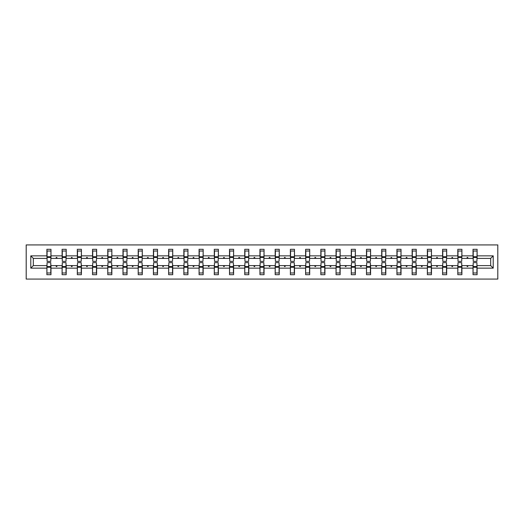 <?xml version="1.0" encoding="UTF-8"?>
<svg xmlns="http://www.w3.org/2000/svg" width="524" height="524" viewBox="0 0 524 524"><rect width="100%" height="100%" fill="white"/><g stroke="black" fill="none" stroke-linecap="round" stroke-linejoin="round"><path stroke-width="0.79" d="M26.2 279.076L497.8 279.076L497.8 244.924L26.2 244.924L26.2 279.076M473.218 264.148L473.021 265.609L461.899 265.609L461.703 264.148M493.215 268.144L490.68 265.609L490.68 258.391L493.215 255.856L493.215 268.144L477.115 268.144L477.115 274.681L473.021 274.681L473.021 265.609M490.68 258.391L477.115 258.391L477.115 249.319L473.021 249.319L473.021 255.856L461.899 255.856L461.703 259.852M473.218 259.852L473.021 255.856M457.996 264.148L457.799 265.609L446.677 265.609L446.481 264.148M473.021 268.144L461.899 268.144L461.899 274.681L457.799 274.681L457.799 265.609M461.899 255.856L461.899 249.319L457.799 249.319L457.799 255.856L446.677 255.856L446.481 259.852M457.996 259.852L457.799 255.856M442.78 264.148L442.584 265.609L431.462 265.609L431.265 264.148M457.799 268.144L446.677 268.144L446.677 274.681L442.584 274.681L442.584 265.609M446.677 255.856L446.677 249.319L442.584 249.319L442.584 255.856L431.462 255.856L431.265 259.852M442.78 259.852L442.584 255.856M427.558 264.148L427.361 265.609L416.239 265.609L416.043 264.148M442.584 268.144L431.462 268.144L431.462 274.681L427.361 274.681L427.361 265.609M431.462 255.856L431.462 249.319L427.361 249.319L427.361 255.856L416.239 255.856L416.043 259.852M427.558 259.852L427.361 255.856M412.336 264.148L412.146 265.609L401.024 265.609L400.827 264.148M427.361 268.144L416.239 268.144L416.239 274.681L412.146 274.681L412.146 265.609M416.239 255.856L416.239 249.319L412.146 249.319L412.146 255.856L401.024 255.856L400.827 259.852M412.336 259.852L412.146 255.856M397.12 264.148L396.923 265.609L385.802 265.609L385.605 264.148M412.146 268.144L401.024 268.144L401.024 274.681L396.923 274.681L396.923 265.609M401.024 255.856L401.024 249.319L396.923 249.319L396.923 255.856L385.802 255.856L385.605 259.852M397.12 259.852L396.923 255.856M381.898 264.148L381.708 265.609L370.586 265.609L370.389 264.148M396.923 268.144L385.802 268.144L385.802 274.681L381.708 274.681L381.708 265.609M385.802 255.856L385.802 249.319L381.708 249.319L381.708 255.856L370.586 255.856L370.389 259.852M381.898 259.852L381.708 255.856M366.682 264.148L366.486 265.609L355.364 265.609L355.167 264.148M381.708 268.144L370.586 268.144L370.586 274.681L366.486 274.681L366.486 265.609M370.586 255.856L370.586 249.319L366.486 249.319L366.486 255.856L355.364 255.856L355.167 259.852M366.682 259.852L366.486 255.856M351.46 264.148L351.263 265.609L340.142 265.609L339.952 264.148M366.486 268.144L355.364 268.144L355.364 274.681L351.263 274.681L351.263 265.609M355.364 255.856L355.364 249.319L351.263 249.319L351.263 255.856L340.142 255.856L339.952 259.852M351.46 259.852L351.263 255.856M336.244 264.148L336.048 265.609L324.926 265.609L324.729 264.148M351.263 268.144L340.142 268.144L340.142 274.681L336.048 274.681L336.048 265.609M340.142 255.856L340.142 249.319L336.048 249.319L336.048 255.856L324.926 255.856L324.729 259.852M336.244 259.852L336.048 255.856M321.022 264.148L320.826 265.609L309.704 265.609L309.514 264.148M336.048 268.144L324.926 268.144L324.926 274.681L320.826 274.681L320.826 265.609M324.926 255.856L324.926 249.319L320.826 249.319L320.826 255.856L309.704 255.856L309.514 259.852M321.022 259.852L320.826 255.856M305.806 264.148L305.61 265.609L294.488 265.609L294.292 264.148M320.826 268.144L309.704 268.144L309.704 274.681L305.61 274.681L305.61 265.609M309.704 255.856L309.704 249.319L305.61 249.319L305.61 255.856L294.488 255.856L294.292 259.852M305.806 259.852L305.61 255.856M290.584 264.148L290.388 265.609L279.266 265.609L279.076 264.148M305.61 268.144L294.488 268.144L294.488 274.681L290.388 274.681L290.388 265.609M294.488 255.856L294.488 249.319L290.388 249.319L290.388 255.856L279.266 255.856L279.076 259.852M290.584 259.852L290.388 255.856M275.369 264.148L275.172 265.609L264.05 265.609L263.854 264.148M290.388 268.144L279.266 268.144L279.266 274.681L275.172 274.681L275.172 265.609M279.266 255.856L279.266 249.319L275.172 249.319L275.172 255.856L264.05 255.856L263.854 259.852M275.369 259.852L275.172 255.856M260.146 264.148L259.95 265.609L248.828 265.609L248.631 264.148M275.172 268.144L264.05 268.144L264.05 274.681L259.95 274.681L259.95 265.609M264.05 255.856L264.05 249.319L259.95 249.319L259.95 255.856L248.828 255.856L248.631 259.852M260.146 259.852L259.95 255.856M244.924 264.148L244.734 265.609L233.612 265.609L233.416 264.148M259.95 268.144L248.828 268.144L248.828 274.681L244.734 274.681L244.734 265.609M248.828 255.856L248.828 249.319L244.734 249.319L244.734 255.856L233.612 255.856L233.416 259.852M244.924 259.852L244.734 255.856M229.709 264.148L229.512 265.609L218.39 265.609L218.194 264.148M244.734 268.144L233.612 268.144L233.612 274.681L229.512 274.681L229.512 265.609M233.612 255.856L233.612 249.319L229.512 249.319L229.512 255.856L218.39 255.856L218.194 259.852M229.709 259.852L229.512 255.856M214.486 264.148L214.296 265.609L203.174 265.609L202.978 264.148M229.512 268.144L218.39 268.144L218.39 274.681L214.296 274.681L214.296 265.609M218.39 255.856L218.39 249.319L214.296 249.319L214.296 255.856L203.174 255.856L202.978 259.852M214.486 259.852L214.296 255.856M199.271 264.148L199.074 265.609L187.952 265.609L187.756 264.148M214.296 268.144L203.174 268.144L203.174 274.681L199.074 274.681L199.074 265.609M203.174 255.856L203.174 249.319L199.074 249.319L199.074 255.856L187.952 255.856L187.756 259.852M199.271 259.852L199.074 255.856M184.048 264.148L183.858 265.609L172.737 265.609L172.54 264.148M199.074 268.144L187.952 268.144L187.952 274.681L183.858 274.681L183.858 265.609M187.952 255.856L187.952 249.319L183.858 249.319L183.858 255.856L172.737 255.856L172.54 259.852M184.048 259.852L183.858 255.856M168.833 264.148L168.636 265.609L157.514 265.609L157.318 264.148M183.858 268.144L172.737 268.144L172.737 274.681L168.636 274.681L168.636 265.609M172.737 255.856L172.737 249.319L168.636 249.319L168.636 255.856L157.514 255.856L157.318 259.852M168.833 259.852L168.636 255.856M153.611 264.148L153.414 265.609L142.292 265.609L142.102 264.148M168.636 268.144L157.514 268.144L157.514 274.681L153.414 274.681L153.414 265.609M157.514 255.856L157.514 249.319L153.414 249.319L153.414 255.856L142.292 255.856L142.102 259.852M153.611 259.852L153.414 255.856M138.395 264.148L138.198 265.609L127.077 265.609L126.88 264.148M153.414 268.144L142.292 268.144L142.292 274.681L138.198 274.681L138.198 265.609M142.292 255.856L142.292 249.319L138.198 249.319L138.198 255.856L127.077 255.856L126.88 259.852M138.395 259.852L138.198 255.856M123.173 264.148L122.976 265.609L111.854 265.609L111.664 264.148M138.198 268.144L127.077 268.144L127.077 274.681L122.976 274.681L122.976 265.609M127.077 255.856L127.077 249.319L122.976 249.319L122.976 255.856L111.854 255.856L111.664 259.852M123.173 259.852L122.976 255.856M107.957 264.148L107.761 265.609L96.639 265.609L96.442 264.148M122.976 268.144L111.854 268.144L111.854 274.681L107.761 274.681L107.761 265.609M111.854 255.856L111.854 249.319L107.761 249.319L107.761 255.856L96.639 255.856L96.442 259.852M107.957 259.852L107.761 255.856M92.735 264.148L92.538 265.609L81.416 265.609L81.22 264.148M107.761 268.144L96.639 268.144L96.639 274.681L92.538 274.681L92.538 265.609M96.639 255.856L96.639 249.319L92.538 249.319L92.538 255.856L81.416 255.856L81.22 259.852M92.735 259.852L92.538 255.856M77.519 264.148L77.323 265.609L66.201 265.609L66.004 264.148M92.538 268.144L81.416 268.144L81.416 274.681L77.323 274.681L77.323 265.609M81.416 255.856L81.416 249.319L77.323 249.319L77.323 255.856L66.201 255.856L66.004 259.852M77.519 259.852L77.323 255.856M62.297 264.148L62.101 265.609L50.979 265.609L50.979 274.681L46.885 274.681L46.885 265.609L33.32 265.609L30.785 268.144L30.785 255.856L33.32 258.391L33.32 265.609M77.323 268.144L66.201 268.144L66.201 274.681L62.101 274.681L62.101 265.609M66.201 255.856L66.201 249.319L62.101 249.319L62.101 255.856L50.979 255.856L50.979 249.319L46.885 249.319L46.885 255.856L30.785 255.856M62.297 259.852L62.101 255.856M47.075 264.148L46.885 265.609M47.075 259.852L46.885 255.856M476.925 264.148L477.115 268.144M477.115 258.391L476.925 259.852M461.899 268.144L461.899 265.609M446.677 268.144L446.677 265.609M431.462 268.144L431.462 265.609M416.239 268.144L416.239 265.609M401.024 268.144L401.024 265.609M385.802 268.144L385.802 265.609M370.586 268.144L370.586 265.609M355.364 268.144L355.364 265.609M340.142 268.144L340.142 265.609M324.926 268.144L324.926 265.609M309.704 268.144L309.704 265.609M294.488 268.144L294.488 265.609M279.266 268.144L279.266 265.609M264.05 268.144L264.05 265.609M248.828 268.144L248.828 265.609M233.612 268.144L233.612 265.609M218.39 268.144L218.39 265.609M203.174 268.144L203.174 265.609M187.952 268.144L187.952 265.609M172.737 268.144L172.737 265.609M157.514 268.144L157.514 265.609M142.292 268.144L142.292 265.609M127.077 268.144L127.077 265.609M111.854 268.144L111.854 265.609M96.639 268.144L96.639 265.609M81.416 268.144L81.416 265.609M66.201 268.144L66.201 265.609M493.215 255.856L477.115 255.856M62.101 268.144L50.979 268.144M46.885 268.144L30.785 268.144M466.858 258.391L468.056 258.391L467.703 257.415L467.218 257.415L466.858 258.391L461.899 258.391M473.021 258.391L468.056 258.391M466.858 265.609L467.218 266.585L467.703 266.585L468.056 265.609M451.642 258.391L452.841 258.391L452.487 257.415L451.996 257.415L451.642 258.391L446.677 258.391M457.799 258.391L452.841 258.391M451.642 265.609L451.996 266.585L452.487 266.585L452.841 265.609M436.42 258.391L437.619 258.391L437.265 257.415L436.774 257.415L436.42 258.391L431.462 258.391M442.584 258.391L437.619 258.391M436.42 265.609L436.774 266.585L437.265 266.585L437.619 265.609M421.204 258.391L422.403 258.391L422.043 257.415L421.558 257.415L421.204 258.391L416.239 258.391M427.361 258.391L422.403 258.391M421.204 265.609L421.558 266.585L422.043 266.585L422.403 265.609M405.982 258.391L407.181 258.391L406.827 257.415L406.336 257.415L405.982 258.391L401.024 258.391M412.146 258.391L407.181 258.391M405.982 265.609L406.336 266.585L406.827 266.585L407.181 265.609M390.766 258.391L391.965 258.391L391.605 257.415L391.12 257.415L390.766 258.391L385.802 258.391M396.923 258.391L391.965 258.391M390.766 265.609L391.12 266.585L391.605 266.585L391.965 265.609M375.544 258.391L376.743 258.391L376.389 257.415L375.898 257.415L375.544 258.391L370.586 258.391M381.708 258.391L376.743 258.391M375.544 265.609L375.898 266.585L376.389 266.585L376.743 265.609M360.329 258.391L361.521 258.391L361.167 257.415L360.682 257.415L360.329 258.391L355.364 258.391M366.486 258.391L361.521 258.391M360.329 265.609L360.682 266.585L361.167 266.585L361.521 265.609M345.106 258.391L346.305 258.391L345.951 257.415L345.46 257.415L345.106 258.391L340.142 258.391M351.263 258.391L346.305 258.391M345.106 265.609L345.46 266.585L345.951 266.585L346.305 265.609M329.884 258.391L331.083 258.391L330.729 257.415L330.244 257.415L329.884 258.391L324.926 258.391M336.048 258.391L331.083 258.391M329.884 265.609L330.244 266.585L330.729 266.585L331.083 265.609M314.669 258.391L315.867 258.391L315.514 257.415L315.022 257.415L314.669 258.391L309.704 258.391M320.826 258.391L315.867 258.391M314.669 265.609L315.022 266.585L315.514 266.585L315.867 265.609M299.446 258.391L300.645 258.391L300.291 257.415L299.807 257.415L299.446 258.391L294.488 258.391M305.61 258.391L300.645 258.391M299.446 265.609L299.807 266.585L300.291 266.585L300.645 265.609M284.231 258.391L285.429 258.391L285.076 257.415L284.584 257.415L284.231 258.391L279.266 258.391M290.388 258.391L285.429 258.391M284.231 265.609L284.584 266.585L285.076 266.585L285.429 265.609M269.009 258.391L270.207 258.391L269.853 257.415L269.369 257.415L269.009 258.391L264.05 258.391M275.172 258.391L270.207 258.391M269.009 265.609L269.369 266.585L269.853 266.585L270.207 265.609M253.793 258.391L254.992 258.391L254.631 257.415L254.147 257.415L253.793 258.391L248.828 258.391M259.95 258.391L254.992 258.391M253.793 265.609L254.147 266.585L254.631 266.585L254.992 265.609M238.571 258.391L239.769 258.391L239.416 257.415L238.924 257.415L238.571 258.391L233.612 258.391M244.734 258.391L239.769 258.391M238.571 265.609L238.924 266.585L239.416 266.585L239.769 265.609M223.355 258.391L224.554 258.391L224.193 257.415L223.709 257.415L223.355 258.391L218.39 258.391M229.512 258.391L224.554 258.391M223.355 265.609L223.709 266.585L224.193 266.585L224.554 265.609M208.133 258.391L209.331 258.391L208.978 257.415L208.487 257.415L208.133 258.391L203.174 258.391M214.296 258.391L209.331 258.391M208.133 265.609L208.487 266.585L208.978 266.585L209.331 265.609M192.917 258.391L194.116 258.391L193.756 257.415L193.271 257.415L192.917 258.391L187.952 258.391M199.074 258.391L194.116 258.391M192.917 265.609L193.271 266.585L193.756 266.585L194.116 265.609M177.695 258.391L178.894 258.391L178.54 257.415L178.049 257.415L177.695 258.391L172.737 258.391M183.858 258.391L178.894 258.391M177.695 265.609L178.049 266.585L178.54 266.585L178.894 265.609M162.479 258.391L163.671 258.391L163.318 257.415L162.833 257.415L162.479 258.391L157.514 258.391M168.636 258.391L163.671 258.391M162.479 265.609L162.833 266.585L163.318 266.585L163.671 265.609M147.257 258.391L148.456 258.391L148.102 257.415L147.611 257.415L147.257 258.391L142.292 258.391M153.414 258.391L148.456 258.391M147.257 265.609L147.611 266.585L148.102 266.585L148.456 265.609M132.035 258.391L133.234 258.391L132.88 257.415L132.395 257.415L132.035 258.391L127.077 258.391M138.198 258.391L133.234 258.391M132.035 265.609L132.395 266.585L132.88 266.585L133.234 265.609M116.819 258.391L118.018 258.391L117.664 257.415L117.173 257.415L116.819 258.391L111.854 258.391M122.976 258.391L118.018 258.391M116.819 265.609L117.173 266.585L117.664 266.585L118.018 265.609M101.597 258.391L102.796 258.391L102.442 257.415L101.957 257.415L101.597 258.391L96.639 258.391M107.761 258.391L102.796 258.391M101.597 265.609L101.957 266.585L102.442 266.585L102.796 265.609M86.381 258.391L87.58 258.391L87.226 257.415L86.735 257.415L86.381 258.391L81.416 258.391M92.538 258.391L87.58 258.391M86.381 265.609L86.735 266.585L87.226 266.585L87.58 265.609M71.159 258.391L72.358 258.391L72.004 257.415L71.513 257.415L71.159 258.391L66.201 258.391M77.323 258.391L72.358 258.391M71.159 265.609L71.513 266.585L72.004 266.585L72.358 265.609M55.944 258.391L57.142 258.391L56.782 257.415L56.297 257.415L55.944 258.391L50.979 258.391L50.979 255.856M62.101 258.391L57.142 258.391M55.944 265.609L56.297 266.585L56.782 266.585L57.142 265.609M50.782 264.148L50.979 265.609M50.979 258.391L50.782 259.852M46.885 258.391L33.32 258.391M490.68 265.609L477.115 265.609M47.075 257.461L47.075 251.022L50.979 251.022L50.782 261.365L47.075 261.365L47.075 257.461L50.782 257.461M50.782 266.539L50.782 272.978L46.885 272.978L47.075 262.635L50.782 262.635L50.782 266.539L47.075 266.539M62.297 257.461L62.297 251.022L66.201 251.022L66.004 261.365L62.297 261.365L62.297 257.461L66.004 257.461M66.004 266.539L66.004 272.978L62.101 272.978L62.297 262.635L66.004 262.635L66.004 266.539L62.297 266.539M77.519 257.461L77.519 251.022L81.416 251.022L81.22 261.365L77.519 261.365L77.519 257.461L81.22 257.461M81.22 266.539L81.22 272.978L77.323 272.978L77.519 262.635L81.22 262.635L81.22 266.539L77.519 266.539M92.735 257.461L92.735 251.022L96.639 251.022L96.442 261.365L92.735 261.365L92.735 257.461L96.442 257.461M96.442 266.539L96.442 272.978L92.538 272.978L92.735 262.635L96.442 262.635L96.442 266.539L92.735 266.539M107.957 257.461L107.957 251.022L111.854 251.022L111.664 261.365L107.957 261.365L107.957 257.461L111.664 257.461M111.664 266.539L111.664 272.978L107.761 272.978L107.957 262.635L111.664 262.635L111.664 266.539L107.957 266.539M123.173 257.461L123.173 251.022L127.077 251.022L126.88 261.365L123.173 261.365L123.173 257.461L126.88 257.461M126.88 266.539L126.88 272.978L122.976 272.978L123.173 262.635L126.88 262.635L126.88 266.539L123.173 266.539M138.395 257.461L138.395 251.022L142.292 251.022L142.102 261.365L138.395 261.365L138.395 257.461L142.102 257.461M142.102 266.539L142.102 272.978L138.198 272.978L138.395 262.635L142.102 262.635L142.102 266.539L138.395 266.539M153.611 257.461L153.611 251.022L157.514 251.022L157.318 261.365L153.611 261.365L153.611 257.461L157.318 257.461M157.318 266.539L157.318 272.978L153.414 272.978L153.611 262.635L157.318 262.635L157.318 266.539L153.611 266.539M168.833 257.461L168.833 251.022L172.737 251.022L172.54 261.365L168.833 261.365L168.833 257.461L172.54 257.461M172.54 266.539L172.54 272.978L168.636 272.978L168.833 262.635L172.54 262.635L172.54 266.539L168.833 266.539M184.048 257.461L184.048 251.022L187.952 251.022L187.756 261.365L184.048 261.365L184.048 257.461L187.756 257.461M187.756 266.539L187.756 272.978L183.858 272.978L184.048 262.635L187.756 262.635L187.756 266.539L184.048 266.539M199.271 257.461L199.271 251.022L203.174 251.022L202.978 261.365L199.271 261.365L199.271 257.461L202.978 257.461M202.978 266.539L202.978 272.978L199.074 272.978L199.271 262.635L202.978 262.635L202.978 266.539L199.271 266.539M214.486 257.461L214.486 251.022L218.39 251.022L218.194 261.365L214.486 261.365L214.486 257.461L218.194 257.461M218.194 266.539L218.194 272.978L214.296 272.978L214.486 262.635L218.194 262.635L218.194 266.539L214.486 266.539M229.709 257.461L229.709 251.022L233.612 251.022L233.416 261.365L229.709 261.365L229.709 257.461L233.416 257.461M233.416 266.539L233.416 272.978L229.512 272.978L229.709 262.635L233.416 262.635L233.416 266.539L229.709 266.539M244.924 257.461L244.924 251.022L248.828 251.022L248.631 261.365L244.924 261.365L244.924 257.461L248.631 257.461M248.631 266.539L248.631 272.978L244.734 272.978L244.924 262.635L248.631 262.635L248.631 266.539L244.924 266.539M260.146 257.461L260.146 251.022L264.05 251.022L263.854 261.365L260.146 261.365L260.146 257.461L263.854 257.461M263.854 266.539L263.854 272.978L259.95 272.978L260.146 262.635L263.854 262.635L263.854 266.539L260.146 266.539M275.369 257.461L275.369 251.022L279.266 251.022L279.076 261.365L275.369 261.365L275.369 257.461L279.076 257.461M279.076 266.539L279.076 272.978L275.172 272.978L275.369 262.635L279.076 262.635L279.076 266.539L275.369 266.539M290.584 257.461L290.584 251.022L294.488 251.022L294.292 261.365L290.584 261.365L290.584 257.461L294.292 257.461M294.292 266.539L294.292 272.978L290.388 272.978L290.584 262.635L294.292 262.635L294.292 266.539L290.584 266.539M305.806 257.461L305.806 251.022L309.704 251.022L309.514 261.365L305.806 261.365L305.806 257.461L309.514 257.461M309.514 266.539L309.514 272.978L305.61 272.978L305.806 262.635L309.514 262.635L309.514 266.539L305.806 266.539M321.022 257.461L321.022 251.022L324.926 251.022L324.729 261.365L321.022 261.365L321.022 257.461L324.729 257.461M324.729 266.539L324.729 272.978L320.826 272.978L321.022 262.635L324.729 262.635L324.729 266.539L321.022 266.539M336.244 257.461L336.244 251.022L340.142 251.022L339.952 261.365L336.244 261.365L336.244 257.461L339.952 257.461M339.952 266.539L339.952 272.978L336.048 272.978L336.244 262.635L339.952 262.635L339.952 266.539L336.244 266.539M351.46 257.461L351.46 251.022L355.364 251.022L355.167 261.365L351.46 261.365L351.46 257.461L355.167 257.461M355.167 266.539L355.167 272.978L351.263 272.978L351.46 262.635L355.167 262.635L355.167 266.539L351.46 266.539M366.682 257.461L366.682 251.022L370.586 251.022L370.389 261.365L366.682 261.365L366.682 257.461L370.389 257.461M370.389 266.539L370.389 272.978L366.486 272.978L366.682 262.635L370.389 262.635L370.389 266.539L366.682 266.539M381.898 257.461L381.898 251.022L385.802 251.022L385.605 261.365L381.898 261.365L381.898 257.461L385.605 257.461M385.605 266.539L385.605 272.978L381.708 272.978L381.898 262.635L385.605 262.635L385.605 266.539L381.898 266.539M397.12 257.461L397.12 251.022L401.024 251.022L400.827 261.365L397.12 261.365L397.12 257.461L400.827 257.461M400.827 266.539L400.827 272.978L396.923 272.978L397.12 262.635L400.827 262.635L400.827 266.539L397.12 266.539M412.336 257.461L412.336 251.022L416.239 251.022L416.043 261.365L412.336 261.365L412.336 257.461L416.043 257.461M416.043 266.539L416.043 272.978L412.146 272.978L412.336 262.635L416.043 262.635L416.043 266.539L412.336 266.539M427.558 257.461L427.558 251.022L431.462 251.022L431.265 261.365L427.558 261.365L427.558 257.461L431.265 257.461M431.265 266.539L431.265 272.978L427.361 272.978L427.558 262.635L431.265 262.635L431.265 266.539L427.558 266.539M442.78 257.461L442.78 251.022L446.677 251.022L446.481 261.365L442.78 261.365L442.78 257.461L446.481 257.461M446.481 266.539L446.481 272.978L442.584 272.978L442.78 262.635L446.481 262.635L446.481 266.539L442.78 266.539M457.996 257.461L457.996 251.022L461.899 251.022L461.703 261.365L457.996 261.365L457.996 257.461L461.703 257.461M461.703 266.539L461.703 272.978L457.799 272.978L457.996 262.635L461.703 262.635L461.703 266.539L457.996 266.539M473.218 257.461L473.218 251.022L477.115 251.022L476.925 261.365L473.218 261.365L473.218 257.461L476.925 257.461M476.925 266.539L476.925 272.978L473.021 272.978L473.218 262.635L476.925 262.635L476.925 266.539L473.218 266.539M50.782 267.122L47.075 267.122M47.075 256.878L50.782 256.878M62.297 256.878L66.004 256.878M77.519 256.878L81.22 256.878M66.004 267.122L62.297 267.122M81.22 267.122L77.519 267.122M92.735 256.878L96.442 256.878M107.957 256.878L111.664 256.878M96.442 267.122L92.735 267.122M111.664 267.122L107.957 267.122M123.173 256.878L126.88 256.878M126.88 267.122L123.173 267.122M138.395 256.878L142.102 256.878M142.102 267.122L138.395 267.122M153.611 256.878L157.318 256.878M157.318 267.122L153.611 267.122M168.833 256.878L172.54 256.878M172.54 267.122L168.833 267.122M184.048 256.878L187.756 256.878M187.756 267.122L184.048 267.122M199.271 256.878L202.978 256.878M202.978 267.122L199.271 267.122M214.486 256.878L218.194 256.878M218.194 267.122L214.486 267.122M229.709 256.878L233.416 256.878M233.416 267.122L229.709 267.122M244.924 256.878L248.631 256.878M248.631 267.122L244.924 267.122M260.146 256.878L263.854 256.878M263.854 267.122L260.146 267.122M275.369 256.878L279.076 256.878M279.076 267.122L275.369 267.122M290.584 256.878L294.292 256.878M294.292 267.122L290.584 267.122M305.806 256.878L309.514 256.878M309.514 267.122L305.806 267.122M321.022 256.878L324.729 256.878M324.729 267.122L321.022 267.122M336.244 256.878L339.952 256.878M339.952 267.122L336.244 267.122M351.46 256.878L355.167 256.878M355.167 267.122L351.46 267.122M366.682 256.878L370.389 256.878M370.389 267.122L366.682 267.122M381.898 256.878L385.605 256.878M385.605 267.122L381.898 267.122M397.12 256.878L400.827 256.878M400.827 267.122L397.12 267.122M412.336 256.878L416.043 256.878M416.043 267.122L412.336 267.122M427.558 256.878L431.265 256.878M431.265 267.122L427.558 267.122M442.78 256.878L446.481 256.878M446.481 267.122L442.78 267.122M457.996 256.878L461.703 256.878M461.703 267.122L457.996 267.122M473.218 256.878L476.925 256.878M476.925 267.122L473.218 267.122M50.782 267.266L47.075 267.266M47.075 256.734L50.782 256.734M62.297 256.734L66.004 256.734M77.519 256.734L81.22 256.734M66.004 267.266L62.297 267.266M81.22 267.266L77.519 267.266M92.735 256.734L96.442 256.734M107.957 256.734L111.664 256.734M96.442 267.266L92.735 267.266M111.664 267.266L107.957 267.266M123.173 256.734L126.88 256.734M126.88 267.266L123.173 267.266M138.395 256.734L142.102 256.734M142.102 267.266L138.395 267.266M153.611 256.734L157.318 256.734M157.318 267.266L153.611 267.266M168.833 256.734L172.54 256.734M172.54 267.266L168.833 267.266M184.048 256.734L187.756 256.734M187.756 267.266L184.048 267.266M199.271 256.734L202.978 256.734M202.978 267.266L199.271 267.266M214.486 256.734L218.194 256.734M218.194 267.266L214.486 267.266M229.709 256.734L233.416 256.734M233.416 267.266L229.709 267.266M244.924 256.734L248.631 256.734M248.631 267.266L244.924 267.266M260.146 256.734L263.854 256.734M263.854 267.266L260.146 267.266M275.369 256.734L279.076 256.734M279.076 267.266L275.369 267.266M290.584 256.734L294.292 256.734M294.292 267.266L290.584 267.266M305.806 256.734L309.514 256.734M309.514 267.266L305.806 267.266M321.022 256.734L324.729 256.734M324.729 267.266L321.022 267.266M336.244 256.734L339.952 256.734M339.952 267.266L336.244 267.266M351.46 256.734L355.167 256.734M355.167 267.266L351.46 267.266M366.682 256.734L370.389 256.734M370.389 267.266L366.682 267.266M381.898 256.734L385.605 256.734M385.605 267.266L381.898 267.266M397.12 256.734L400.827 256.734M400.827 267.266L397.12 267.266M412.336 256.734L416.043 256.734M416.043 267.266L412.336 267.266M427.558 256.734L431.265 256.734M431.265 267.266L427.558 267.266M442.78 256.734L446.481 256.734M446.481 267.266L442.78 267.266M457.996 256.734L461.703 256.734M461.703 267.266L457.996 267.266M473.218 256.734L476.925 256.734M476.925 267.266L473.218 267.266"/></g></svg>
